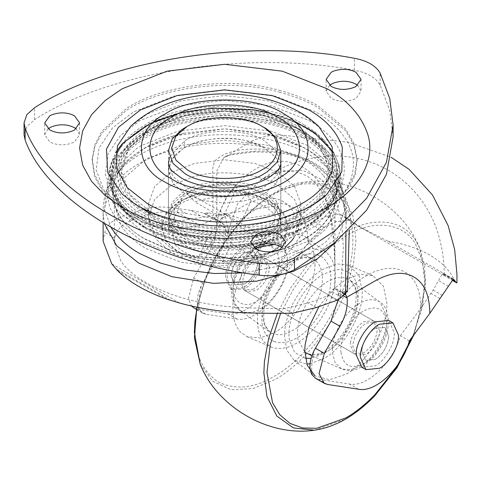 <?xml version="1.0" encoding="UTF-8"?>
<svg xmlns="http://www.w3.org/2000/svg" width="481" height="481" viewBox="0 0 481 481"><rect width="100%" height="100%" fill="white"/><g stroke="black" fill="none" stroke-linecap="round" stroke-linejoin="round"><path stroke-width="0.36" stroke-dasharray="2.4 1.8" d="M350.433 343.019C352.086 333.598 356.535 326.485 363.792 321.687L373.316 320.743L377.26 329.593C376.34 339.442 371.855 347.174 363.792 352.783L354.275 353.727L350.33 345.009L350.433 343.019M269.528 267.394L265.584 258.544L256.06 259.487C248.803 264.285 244.348 271.398 242.695 280.82L242.592 282.81L246.537 291.528L256.06 290.584C264.117 284.974 268.608 277.242 269.528 267.394M310.053 363.78L323.394 358.802C341.612 350.054 362.524 315.837 362.199 294.246L362.271 291.462L359.054 275.439L348.947 265.326L337.59 263.925L323.394 269.017C311.844 275.577 301.701 287.079 292.971 303.529C288.275 313.335 285.546 322.456 284.788 330.898L284.518 336.357L286.802 350.192L294.095 360.335L306.824 364.087M294.095 360.335L314.917 375.871L329.491 379.768L345.839 374.254C365.067 365.019 387.139 328.902 386.796 306.114L386.874 303.174L383.477 286.261L372.811 275.583L359.692 274.266L345.839 279.485L331.986 290.259L318.873 306.722M326.461 252.489L325.757 251.936L311.947 248.244L296.458 253.469C277.224 262.566 255.844 299.597 257.582 320.803C257.473 329.575 259.788 336.778 264.538 342.412L271.236 347.084C279.22 349.783 287.626 348.503 296.458 343.254C314.4 334.602 335.155 301.16 335.215 279.503C336.141 267.923 333.219 258.916 326.461 252.489M314.929 265.5L315.055 261.706L312.644 247.102L304.942 236.399L290.362 232.497L274.014 238.017C253.709 247.619 231.145 286.706 232.978 309.097C232.858 318.356 235.305 325.956 240.32 331.902L247.042 336.682L260.161 338.005L274.014 332.786C292.953 323.653 314.857 288.359 314.929 265.5M247.042 336.682L271.236 347.084M184.908 193.621L173.076 183.568L168.47 169.895C169.468 160.828 174.831 153.517 184.566 147.95C202.279 135.426 246.362 135.269 264.364 147.751L276.196 157.804L280.82 170.683L276.196 183.568L264.364 193.621L246.951 200.457L224.639 203.12L202.321 200.457L184.908 193.621L173.076 183.568L168.452 170.683L172.15 159.115L181.914 149.621C194.643 139.965 224.501 134.752 246.963 140.921L264.364 147.751L276.196 157.804L280.82 170.683L276.196 183.568L264.364 193.621L246.951 200.457L224.639 203.12L202.321 200.457L184.908 193.621M279.395 92.214C294.721 96.35 307.696 101.533 318.32 107.774L345.779 130.892L353.944 145.214L357.1 160.516L355.423 174.08L349.717 187.079L328.511 209.343L318.32 215.951L306.211 222.132L268.951 233.946L224.639 238.354L180.327 233.946L143.061 222.132L130.958 215.951L102.609 191.648L94.619 176.557L92.172 160.516L94.847 146.519L101.75 133.285L125.415 111.177C156.133 88.66 227.26 77.164 279.395 92.214M279.371 90.344C294.691 94.474 307.66 99.663 318.278 105.898L345.725 129.004L353.89 143.32L357.046 158.616L354.599 174.651L346.609 189.736L318.278 214.027L277.236 230.128L224.639 236.418L172.042 230.128L131 214.027L102.663 189.736L94.679 174.651L92.232 158.616L94.901 144.625L101.804 131.397L125.457 109.301C156.163 86.796 227.26 75.301 279.371 90.344M329.515 85.323L326.136 91.282L331.247 98.413C338.925 102.122 346.897 102.261 355.164 98.833L355.94 98.413L361.051 91.282L357.672 85.323M254.1 247.817L250.721 253.782L255.832 260.906C263.51 264.616 271.482 264.754 279.75 261.327L280.525 260.906L285.636 253.782L282.257 247.817M48.064 128.866L44.685 134.824L49.796 141.949C57.473 145.659 65.446 145.803 73.707 142.37L74.483 141.949L79.599 134.824L76.214 128.866M326.894 194.294L309.03 207.485L280.724 219.583L244.787 226.677C205.399 230.964 163.504 221.615 140.248 207.485L122.096 194.023M130.73 126.244L147.204 114.057L181.145 100.739L224.639 95.539L268.133 100.739L302.074 114.057L318.723 126.413M393.103 136.923L389.742 110.335L380.128 85.059C375.871 77.603 367.286 72.649 354.371 70.19C248.316 49.874 108.79 71.459 34.536 119.667L26.834 126.575L24.05 134.824M184.908 127.693L187.614 126.232C206.626 115.001 247.378 116.095 264.364 127.693M184.908 236.808L173.076 226.755L168.452 213.871L172.15 202.297L181.914 192.803C198.352 179.04 245.298 177.639 264.364 190.933L276.196 200.986L280.82 213.871L277.122 225.445L267.358 234.932C250.926 248.695 203.98 250.096 184.908 236.808M188.726 193.134C202.754 185.6 219.108 183.069 237.782 185.546L241.095 185.293L249.332 187.175L267.496 195.334L278.355 206.806L273.695 206.283L279.389 209.031L280.82 216.306L276.834 228.313L265.746 238.42L260.552 234.602L262.933 240.043C248.208 247.505 231.241 250.132 212.031 247.919L211.496 242.19L208.183 247.324C189.628 243.693 177.206 236.52 170.917 225.811L175.583 221.458L169.889 223.587L168.452 216.306L172.445 204.305L183.526 194.198L188.726 193.134L224.639 213.871L237.782 185.546C256.102 188.792 268.073 195.701 273.695 206.283C277.988 217.063 273.605 226.503 260.552 234.602C246.525 242.141 230.171 244.673 211.496 242.19C193.17 238.949 181.199 232.034 175.583 221.458C171.29 210.678 175.667 201.232 188.726 193.134L186.345 192.574L199.946 187.175L237.386 184.704C224.741 183.002 212.265 183.826 199.946 187.175M226.539 197C215.157 196.825 204.617 198.455 194.913 201.894L218.067 215.26L226.539 197L237.247 184.698L237.782 185.546M186.345 192.574L194.913 201.894M262.933 240.043L254.359 256.944C244.655 260.383 234.115 262.013 222.739 261.838L212.031 247.919M175.06 244.679C180.483 250.457 188.203 254.912 198.208 258.044L206.68 239.785L175.06 244.679L170.917 225.811M208.183 247.324L198.208 258.044M183.526 194.198L176.96 212.259L168.452 229.419L168.488 230.519L169.889 223.587M249.332 187.175L240.747 185.221L251.064 200.793C261.075 203.926 268.789 208.381 274.218 214.159L278.355 206.806M272.312 246.579L280.82 229.419L280.79 228.325L249.164 233.213L272.312 246.579L265.746 238.42M279.389 209.031L280.79 228.325M176.96 212.259L200.108 225.625L168.488 230.519M274.218 214.159L242.592 219.053L251.064 200.793M242.592 219.053L224.639 213.871L200.108 225.625M273.695 206.283L224.639 213.871L260.552 234.602M206.68 239.785L224.639 213.871L249.164 233.213M211.496 242.19L224.639 213.871L175.583 221.458M222.739 261.838L231.211 243.578L254.359 256.944M231.211 243.578L224.639 213.871L218.067 215.26M226.497 247.763C203.391 247.499 184.812 243.212 170.773 234.896L154.726 221.266L148.461 203.794L154.726 186.327L170.773 172.697L194.378 163.432L224.639 159.812L254.894 163.432L278.505 172.697L294.552 186.327L300.817 203.794L294.552 221.266L278.03 235.167C264.959 242.785 247.781 246.987 226.497 247.763M316.907 235.377L307.684 241.372L271.284 255.658L224.639 261.231L177.994 255.658L141.594 241.372L116.853 220.358L109.686 207.323L107.197 193.428L115.332 168.627L136.676 148.497L141.594 145.484L177.994 131.199L224.639 125.625L271.284 131.199L307.684 145.484L332.419 166.498L339.592 179.533L342.081 193.428L335.239 216.24L316.907 235.377M254.762 248.31L223.292 250.571L191.967 247.901L164.015 240.843L141.594 230.718L116.853 209.704L109.686 196.663L107.197 182.774L115.332 157.972L136.676 137.843L141.594 134.824L177.994 120.545L224.639 114.965L271.284 120.545L307.684 134.824L332.419 155.838L339.592 168.879L342.081 182.774L335.239 205.579L316.907 224.723L307.684 230.718L274.044 244.288M144.516 227.369L136.556 222.264L118.542 204.076L113.059 192.508C109.115 178.481 112.217 165.296 122.366 152.952C142.142 127.555 194.258 110.462 249.356 117.274C272.066 120.545 290.536 126.407 304.756 134.854C329.293 148.208 344.679 173.016 335.215 195.382L330.736 204.07L312.722 222.264L304.756 227.369L269.643 241.149L224.639 246.531L179.635 241.149L144.516 227.369M329.984 205.237C323.695 214.508 315.091 222.228 304.172 228.391C277.176 245.593 220.797 253.505 179.251 241.889C165.765 238.348 154.383 233.85 145.1 228.391L130.477 217.995L119.312 205.267L113.877 193.783C109.957 179.858 113.041 166.769 123.112 154.515C129.076 147.481 136.406 141.492 145.1 136.55C180.898 111.778 268.38 111.778 304.172 136.55C332.293 151.449 346.765 181.547 329.984 205.237L330.736 204.076M253.589 289.159L244.071 290.103L240.127 281.247C241.041 271.398 245.532 263.672 253.589 258.056L263.113 257.119L267.057 265.837L266.955 267.827C265.302 277.248 260.846 284.361 253.589 289.159M231.145 276.064L235.089 284.92L244.613 283.976C251.87 279.178 256.325 272.066 257.978 262.644L258.081 260.654L254.136 251.93L244.613 252.874C236.556 258.489 232.064 266.215 231.145 276.064M361.88 349.627C363.528 340.205 367.983 333.092 375.24 328.295L384.764 327.351L388.708 336.207C387.788 346.049 383.303 353.782 375.24 359.391L365.716 360.335L361.772 351.617L361.88 349.627M379.731 331.018L375.787 322.168L366.263 323.112C359.006 327.91 354.551 335.023 352.898 344.444L352.795 346.434L356.74 355.152L366.263 354.208C374.32 348.599 378.812 340.867 379.731 331.018M323.647 175.751L331.992 189.213L334.92 203.794L332.581 216.841L325.847 229.082L302.621 248.815L268.44 262.229L224.639 267.466L180.838 262.229L146.657 248.815C135.504 242.526 126.84 234.602 120.677 225.048L114.352 203.794L116.697 190.747L123.425 178.505L146.657 158.772L180.838 145.358L224.639 140.121L268.44 145.358L302.621 158.772C310.87 163.462 317.881 169.126 323.647 175.751M217.49 220.238C224.134 195.033 239.015 176.792 262.139 165.518C285.287 154.744 312.728 165.193 323.647 191.306L333.038 226.984L334.92 265.061L334.692 287.903L337.073 289.977L340.055 298.503L343.32 247.661L341.781 221.543L335.137 197.805L321.813 179.569L302.465 170.202L280.435 171.068L259.59 180.742L237.548 203.89L227.381 233.453L224.405 224.928L220.514 221.747L217.49 220.238L213.113 218.627L200.367 215.753L186.345 213.564C174.411 211.315 163.251 211.183 152.856 213.173C144.781 214.797 137.819 217.244 131.968 220.514C122.264 223.659 116.516 229.557 114.743 238.203L114.352 242.472L120.677 260.648C136.135 284.812 185.696 304.088 233.886 306.986C252.621 308.153 269.468 308.664 284.427 308.537L308.363 302.952C317.087 300.06 323.653 297.535 328.06 295.382L332.215 291.877L334.692 287.903L343.392 292.688L342.424 292.448L342.454 292.989L345.136 291.438M179.972 241.246C166.703 237.758 155.501 233.327 146.368 227.958C126.124 216.582 115.32 201.521 113.949 182.774C115.32 164.027 126.124 148.96 146.368 137.584C181.596 113.209 267.683 113.209 302.904 137.584C330.573 152.243 344.817 181.866 328.301 205.171C322.114 214.298 313.648 221.891 302.904 227.958C276.341 244.883 220.863 252.669 179.972 241.246M149.765 129.581L157.065 125.559L187.458 115.031L224.639 111.033L261.814 115.031L292.207 125.559L297.697 128.505L319.456 146.994L325.763 158.465L327.958 170.683L325.763 182.906L319.456 194.378L297.697 212.867L266.336 225.258L226.148 230.327L185.612 225.914L153.439 213.913L151.581 212.867L130.111 194.763L121.332 171.561L128.974 148.154L149.765 129.581M345.911 233.063L346.152 223.942L343.5 203.391L335.479 184.74L343.314 198.412L346.152 213.498L346.007 216.955L335.558 242.147M104.431 223.761L103.12 213.498L108.814 192.268L124.134 174.062C143.122 157.053 182.107 143.476 221.819 143.356C241.101 143.26 258.646 145.304 274.441 149.501C256.277 149.092 230.688 146.525 215.428 160.407C210.407 168.711 213.997 178.253 212.909 187.073L212.909 214.057L216.787 216.294L216.787 170.995L223.918 157.509L232.299 154.13C249.026 150.872 265.145 150.18 280.651 152.05C306.74 156.018 326.256 167.286 339.201 185.852C346.41 197.126 350.306 209.367 350.877 222.595L349.284 229.834M335.479 184.74C322.685 165.825 302.339 154.076 274.441 149.501M127.597 161.237L145.502 147.739L184.085 133.207L224.777 128.818L265.44 133.261L303.776 147.739C324.242 159.241 335.167 174.471 336.55 193.428C335.167 212.386 324.242 227.615 303.776 239.117C274.639 258.135 210.257 264.724 168.885 249.453L145.502 239.117C112.56 222.294 101.142 185.125 127.597 161.237L145.334 147.793L173.13 136.063L224.753 128.83L276.136 136.057L303.938 147.793C315.975 154.575 325.102 163.179 331.319 173.611C345.562 196.861 330.724 225.042 303.938 239.364C274.741 258.417 210.227 265.025 168.765 249.717L145.334 239.364C134.77 233.393 126.365 225.95 120.106 217.033C108.093 197.505 110.522 178.932 127.393 161.321M452.855 279.858L443.596 274.519L444.179 275.523C444.426 261.844 442.382 247.799 438.041 233.387C433.772 219.558 426.869 206.716 417.322 194.865C409.241 185.071 399.741 176.966 388.822 170.557C377.344 163.883 365.025 159.494 351.87 157.377C318.999 151.858 285.281 162.849 259.584 180.748L266.131 176.816L283.724 171.236L296.795 171.819L307.311 176.064L315.77 183.147L324.062 195.683L329.509 210.462L334.542 246.573L334.92 265.061M409.343 340.915L400.36 335.732C393.193 362.602 366.805 387.656 349.489 384.036L318.494 379.268L315.338 378.174M400.36 335.732L420.839 308.213L433.177 290.121L442.586 273.334L443.596 274.519M338.227 293.885L338.185 299.693M225.559 228.83C226.1 237.44 223.689 246.512 218.332 256.06L201.305 285.708C196.879 295.322 196.158 303.234 199.14 309.451L202.663 313.125L205.82 314.219L236.82 318.987C254.136 322.607 280.519 297.547 287.692 270.683L278.715 265.5C271.543 292.364 245.154 317.424 227.844 313.804L196.843 309.036L193.687 307.942M227.381 233.453C245.731 212.223 263.877 202.194 281.812 203.367C298.996 206.415 307.786 219.679 308.165 243.164L287.692 270.683M453.553 279.593L442.893 273.442L453.12 279.419M444.179 275.523L371.067 233.441L344.709 217.424L339.766 213.973L326.773 216.029L311.339 224.254L299.194 237.969L278.715 265.5M308.165 243.164L320.478 229.533L324.332 227.285L336.484 221.633L350.306 220.057L355.73 223.785M344.6 293.578L343.392 292.688M342.454 292.989L344.438 294.138M206.283 214.376L208.97 212.824L204.299 213.227L213.804 218.019L216.787 216.294M218.332 256.06L209.355 250.872C214.959 240.855 217.328 231.427 216.468 222.601L215.422 219.739L213.804 218.019M208.97 212.824L212.909 214.057M167.364 299.344L117.466 270.538M170.46 300.21L115.867 268.693M103.12 241.288L104.666 232.383C107.696 224.278 114.093 218.759 123.864 215.837L144.895 208.574C155.08 206.547 166.011 206.547 177.687 208.568L191.137 210.425L204.299 213.227M292.538 313.215L284.427 308.537M387.776 241.167C403.902 243.693 417.917 248.328 429.822 255.074C441.51 261.953 449.537 270.045 453.914 279.353L387.776 241.167L358.213 226.022L344.709 217.424M209.355 250.872L193.699 277.964L188.426 298.328L191.384 306.024M299.194 236.911L299.188 237.981L299.194 236.911C298.803 219.282 293.47 207.497 283.201 201.569C272.931 195.653 260.071 196.927 244.613 205.393L216.318 221.735M453.914 279.353C457.726 283.537 457.96 284.049 454.617 280.88M200.367 215.753L191.137 210.425M341.444 297.204L332.215 291.877M213.113 218.627L203.186 212.897M344.246 294.336L334.319 288.606M439.965 298.515L430.82 293.236M320.478 229.533L311.339 224.254M350.306 220.057L339.766 213.973M131.968 220.514L123.864 215.837M361.748 367.207L375.24 365.873C384.181 361.58 394.444 344.787 394.282 334.193L394.318 332.828L388.732 320.478M361.868 349.729L361.772 351.617L365.716 360.335L375.24 359.391C382.936 354.166 387.415 346.711 388.684 337.031L388.708 336.069L384.764 327.351L375.24 328.295C367.941 333.135 363.486 340.277 361.868 349.729M231.241 274.308L231.145 276.202L235.089 284.92L244.613 283.976C252.303 278.746 256.788 271.29 258.056 261.616L258.081 260.654L254.136 251.93L244.613 252.874C237.313 257.714 232.858 264.863 231.241 274.308M227.23 276.076L227.104 278.535L232.233 289.869L244.613 288.642C252.82 284.704 262.235 269.294 262.085 259.572L262.121 258.321L256.992 246.987L244.613 248.208C236.814 252.014 227.645 266.282 227.23 276.076M225.667 275.174L225.541 277.627L230.67 288.967L243.049 287.74C251.25 283.802 260.666 268.392 260.522 258.67L260.558 257.413L255.429 246.08L243.049 247.306C235.245 251.106 226.076 265.38 225.667 275.174M311.868 355.748L341.63 368.921C349.988 372.053 356.241 369.426 358.724 368.368L364.424 365.289L374.302 356.481L381.848 345.496C386.718 336.159 388.901 327.357 388.395 319.089C387.079 310.149 384.331 304.515 380.152 302.194L379.16 301.539C373.238 298.575 366.75 299.176 359.698 303.355C352.813 307.221 346.44 313.913 340.566 323.436C334.481 334.62 331.782 344.462 332.479 352.958L335.107 362.74L341.63 368.921L350.408 369.865L359.698 366.384C374.116 359.62 389.4 331.301 386.91 316.781L380.152 302.194L350.138 280.291C354.401 284.776 356.409 289.646 356.156 294.895C356.343 310.606 349.753 326.19 336.381 341.654C325.739 352.519 316.167 356.595 307.654 353.884L317.334 354.924L327.579 351.088C343.145 343.777 359.92 313.359 357.642 297.222L355.585 287.416L350.138 280.291L349.05 279.569C342.514 276.292 335.359 276.96 327.579 281.565C319.991 285.828 312.957 293.212 306.481 303.715C299.062 317.484 296.2 329.311 297.889 339.207L304.828 352.218M305.405 358.303L294.703 352.513L289.472 340.175C287.776 330.429 290.115 318.62 296.494 304.756C304.245 290.163 313.239 279.96 323.485 274.146L336.075 269.625C349.615 269.18 356.902 276.665 357.924 292.075C360.528 310.564 341.312 345.406 323.485 353.782L311.081 358.273M274.002 341.528C281.078 343.921 288.534 342.785 296.374 338.125C312.325 330.435 330.76 300.655 330.754 281.457C331.541 271.236 328.95 263.293 322.979 257.618C315.259 252.309 306.391 252.597 296.374 258.489C280.417 266.179 261.983 295.959 261.989 315.163C261.057 327.982 265.061 336.772 274.002 341.528M292.274 261.183L302.525 257.341L312.205 258.387L317.394 262.283C321.242 267.292 322.877 273.605 322.294 281.229C322.294 297.992 306.205 323.99 292.274 330.7C284.307 335.419 277.032 336.009 270.442 332.473L263.973 324.116L262.175 313.323L262.259 310.654C262.253 293.897 278.349 267.893 292.274 261.183M282.93 246.885L278.222 243.35L269.45 242.406L260.155 245.887C247.805 251.876 233.381 274.669 233.002 289.917L232.864 293.157L234.494 302.946L240.362 310.522C246.338 313.726 252.934 313.191 260.155 308.916C271.32 303.331 284.824 283.94 286.814 268.771C288.438 259.734 287.145 252.441 282.93 246.885M341.041 352.357C343.344 366.005 350.926 369.751 363.792 363.588C375.853 357.93 388.63 334.253 386.55 322.114C384.247 308.459 376.659 304.72 363.792 310.882C351.737 316.534 338.961 340.217 341.041 352.357M412.92 335.985L421.903 306.938L424.687 281.349L422.486 261.273L415.404 243.849C402.128 220.971 371.049 220.202 345.839 235.822L328.15 248.352L310.263 266.155L293.867 288.402L280.651 313.281M314.43 430.194L344.679 419.51C354.305 414.057 364.159 406.217 374.23 395.989L395.49 369.426L412.259 338.347L422.36 307.082L425.493 279.545L419.612 248.004L415.981 241.113C402.375 217.665 370.52 216.877 344.679 232.888L326.371 245.881L307.87 264.382L290.963 287.5L277.429 313.293M200.24 364.267L212.704 381.331L231.193 389.742L253.066 388.588L275.174 379.383C300.403 365.813 331.457 329.792 345.496 291.45L353.499 263.804L355.982 239.412L352.904 215.668L342.965 196.14L326.437 184.337L305.429 182.077L275.174 192.755C249.946 206.331 218.891 242.352 204.852 280.694L197.066 307.251M342.628 290.65C349.627 271.615 353.036 254.696 352.862 239.881C353.132 216.486 345.436 199.471 329.768 188.835C312.722 180.585 294.138 182.425 274.014 194.354C249.398 207.6 219.102 242.743 205.405 280.152C198.406 299.188 194.997 316.107 195.172 330.922C194.901 354.317 202.597 371.332 218.266 381.968C235.311 390.217 253.89 388.377 274.014 376.449C298.635 363.203 328.926 328.06 342.628 290.65M278.349 267.821C282.515 251.31 269.552 239.538 256.06 248.683C245.731 253.691 233.676 272.751 233.357 285.498C230.916 300.366 243.747 309.83 256.06 301.383C265.392 296.717 276.683 280.501 278.349 267.821M184.566 147.95L184.566 140.855L169.589 157.113M280.82 163.588L280.82 221.957C280.585 212.867 272.264 205.483 266.101 202.176C260.311 198.701 253.036 196.032 244.27 194.156C229.118 191.228 214.358 191.618 199.988 195.334L183.802 201.81C176.196 205.778 168.332 213.895 168.452 221.957L172.15 210.383L181.914 200.89C194.643 191.24 224.501 186.027 246.963 192.19L264.364 199.02L276.196 209.073L280.82 221.957L276.196 234.842L264.364 244.895L261.496 246.44C242.43 257.6 201.846 256.451 184.908 244.895L172.919 234.632L168.452 221.957L168.452 163.588L173.076 176.473L184.908 186.526C203.842 199.717 250.451 198.473 267.039 184.872L277.026 175.306L280.82 163.588L276.196 150.709L263.865 140.368C245.617 128.102 202.104 128.487 184.566 140.855M104.539 191.486L96.14 170.046L99.056 147.889L112.554 127.844L133.526 111.935L173.461 96.266L224.639 90.151L275.811 96.266L315.746 111.935C327.886 118.795 337.548 127.351 344.733 137.59C362.145 161.64 352.206 192.556 325.661 210.714L315.746 217.141L305.17 222.607L268.512 234.481L224.639 238.931L180.76 234.481L144.102 222.607L133.526 217.141C121.392 210.281 111.73 201.731 104.539 191.486M309.229 120.575C320.496 126.942 329.467 134.884 336.141 144.39C346.747 160.744 346.927 177.158 336.682 193.627C329.99 203.487 320.839 211.694 309.229 218.254C280.519 236.544 220.557 244.961 176.365 232.612C162.025 228.842 149.916 224.056 140.043 218.254C128.776 211.887 119.805 203.944 113.131 194.438L105.333 174.531L108.039 153.956L120.569 135.347L140.043 120.575L177.122 106.024L224.639 100.343L272.15 106.024L309.229 120.575M303.986 124.874C332.034 139.737 346.47 169.763 329.732 193.392C323.454 202.645 314.875 210.341 303.986 216.498C277.05 233.652 220.809 241.546 179.359 229.96C165.909 226.431 154.551 221.939 145.292 216.498C124.771 204.96 113.817 189.688 112.428 170.683C113.817 151.677 124.771 136.412 145.292 124.874C181 100.162 268.272 100.162 303.986 124.874M34.536 119.667L34.536 107.75M354.371 70.19L354.371 58.267M380.128 85.059L380.128 73.136M170.773 247.871C184.812 256.187 203.391 260.48 226.497 260.744C247.781 259.962 264.959 255.766 278.03 248.142L294.552 234.241L300.817 216.775L294.552 199.308L278.505 185.672C260.095 173.924 221.452 168.621 193.278 176.689L170.773 185.672L154.726 199.308L148.461 216.775L154.726 234.241L170.773 247.871M278.03 235.167L278.03 248.142M143.861 226.389L124.916 211.929L112.975 193.669L110.528 176.653L115.674 159.939L127.453 145.088L143.861 133.117L166.57 122.956C191.733 114.454 219.396 111.935 249.555 115.386C272.456 118.687 291.077 124.597 305.417 133.117C330.146 146.573 345.665 171.591 336.123 194.138C325.685 217.376 301.858 233.177 264.646 241.528C222.98 251.359 170.052 242.869 143.861 226.389M265.139 238.432C222.962 248.382 169.378 239.785 142.863 223.1L123.683 208.459L111.592 189.977L109.265 171.278C112.698 147.354 135.107 128.842 165.849 118.386C208.532 102.17 276.04 108.796 306.415 128.674C330.519 141.871 346.236 165.873 338.317 188.161L337.686 189.977L325.595 208.459L306.415 223.1L265.139 238.432M333.604 152.465L339.069 165.193L340.362 174.308L340.079 180.279L338.335 188.101L336.123 194.138M150.024 214.989C129.888 203.649 119.601 188.648 119.174 169.991C122.162 149.573 135.907 134.103 160.401 123.587C197.697 104.672 268.885 108.399 299.248 128.836C315.362 137.861 325.403 149.747 329.371 164.502C331.872 185.323 321.837 202.152 299.248 214.989C280.633 226.034 255.982 231.98 225.3 232.834C194.071 232.179 168.981 226.226 150.024 214.989M159.205 122.655C197.198 103.385 269.715 107.185 300.643 128.006L323.286 147.24L329.846 159.175L332.124 171.891L329.846 184.608L323.286 196.537L300.643 215.771L281.253 224.645L257.209 231.03C218.705 238.738 172.294 230.507 148.629 215.771C138.372 209.975 130.237 202.729 124.23 194.047C119.162 186.412 116.817 178.373 117.202 169.931C120.244 149.128 134.247 133.369 159.205 122.655M268.855 201.611C248.954 187.843 200.318 187.843 180.423 201.611C156.86 212.987 156.427 240.704 179.87 252.345L180.423 252.669C199.272 265.53 244.438 266.811 265.662 254.389C291.883 243.729 294.288 213.774 268.855 201.611M179.75 253.06L166.378 241.696L161.153 227.14L166.378 212.584L179.75 201.226L198.503 193.741C221.981 187.013 254.184 191.432 269.528 201.226C293.741 212.891 293.741 241.396 269.528 253.06C249.326 267.039 199.952 267.039 179.75 253.06M181.145 112.602L214.544 107.918L249.296 109.205L280.808 116.137L305.79 127.068C329.707 140.163 345.304 163.979 337.446 186.099C332.124 200.367 321.573 211.923 305.79 220.773C281.054 236.099 233.267 244.979 192.622 237.548C172.661 233.946 156.283 228.355 143.488 220.773C120.484 207.774 109.373 190.632 110.149 169.342L111.472 162.903L123.268 142.851L143.488 127.068L154.72 121.374M113.324 162.163C118.308 147.625 128.806 135.876 144.811 126.912C180.736 102.05 268.536 102.05 304.461 126.912C325.108 138.516 336.129 153.878 337.524 172.998C336.129 192.117 325.108 207.479 304.461 219.083C292.502 226.16 277.296 231.499 258.844 235.107C237.067 239.015 215.169 239.171 193.146 235.582C173.509 232.04 157.401 226.539 144.811 219.083C134.037 212.993 125.493 205.387 119.192 196.266C112.001 185.353 110.047 173.984 113.324 162.163M143.049 209.055L125.896 190.969L120.37 169.366L128.451 148.172L147.282 131.091L150.86 128.914L183.201 116.228L224.639 111.273L266.077 116.228L298.412 128.914L301.996 131.091L319.071 145.893L328.198 164.177C330.675 184.77 320.743 201.413 298.412 214.105C280.002 225.024 255.633 230.904 225.294 231.746C195.587 231.181 171.404 225.655 152.742 215.157L150.86 214.105M157.071 125.559L147.282 131.091C187.837 105.044 259.908 104.431 301.996 131.091L292.207 125.559M111.243 227.741L104.563 210.113L106.024 191.883L113.251 177.627L124.964 165.079C144.51 148.136 179.684 135.317 221.843 134.632C258.339 135.071 287.674 141.859 309.854 154.99C322.787 162.277 332.593 171.525 339.279 182.732L343.248 191.883L344.823 209.289L338.949 226.22L326.647 241.234L309.854 253.385L280.952 265.698L244.228 272.841M103.271 216.955C102.573 208.345 103.487 199.988 106.024 191.883L106.024 191.883C109.109 182.317 114.183 173.755 121.26 166.192C135.197 151.978 152.489 141.937 173.13 136.063M311.814 374.501C311.363 367.111 312.079 359.199 313.979 350.757M340.055 298.503C358.405 277.272 376.545 267.244 394.486 268.416C411.67 271.464 420.454 284.734 420.839 308.213M199.14 309.451C198.689 302.062 199.411 294.15 201.305 285.708M215.151 219.39L215.151 217.238M179.635 303.042L111.76 263.853M243.957 312.806L233.886 306.986M114.743 238.203L104.666 232.383M316.33 307.551L308.363 302.952M358.471 389.219L349.489 384.036M327.471 384.451L318.494 379.268M336.718 300.378L328.06 295.382M186.345 213.564L177.687 208.568M343.103 295.713L338.089 292.815M344.378 294.192L337.073 289.977M224.405 224.928L215.422 219.739M225.481 227.808L216.468 222.601M205.82 314.219L196.843 309.036M236.82 318.987L227.844 313.804M324.332 227.285L315.085 221.945M442.424 295.46L433.177 290.121M448.484 286.297L438.78 280.694M336.484 221.633L326.773 216.029M202.675 283.147L193.699 277.964M152.856 213.173L144.895 208.574M373.316 320.743L265.584 258.544M354.275 353.727L246.537 291.528M372.811 275.583L348.947 265.326M325.757 251.936L304.942 236.399M312.205 258.387L278.222 243.35C261.099 238.293 249.392 249.753 240.416 262.668C235.179 271.092 232.209 279.389 231.517 287.566C230.964 298.196 233.694 305.7 239.7 310.071L269.715 331.98C268.013 330.976 263.335 326.821 263.744 313.011C264.063 298.503 275.397 276.04 288.714 265.728C298.701 258.195 306.529 255.748 312.205 258.387M414.375 333.988L425.42 286.61L424.561 265.59L419.612 248.004C402.759 205.128 350.986 175.234 305.429 182.077C269.348 184.121 221.47 232.413 204.684 280.315L196.843 307.203M357.046 158.616L357.1 160.516M92.232 158.616L92.172 160.516M326.136 91.282L326.136 79.359M361.051 79.359L361.051 91.282M250.721 253.782L250.721 241.859M285.636 241.859L285.636 253.782M44.685 134.824L44.685 122.902M79.599 122.902L79.599 134.824M306.211 222.132L305.17 222.607C259.86 243.975 193.939 245.382 144.102 222.607L143.061 222.132M168.452 213.871L168.452 150.631M280.82 170.683L280.82 213.871M168.452 229.419L168.452 216.306M280.82 229.419L280.82 216.306M148.461 203.794L148.461 216.775L150.812 229.275L157.287 240.32L170.755 252.08L187.981 260.257L218.584 265.975L250.529 263.299L268.699 257.341L283.459 248.599L285.636 246.819M300.817 203.794L300.817 216.775L298.058 230.279M107.197 182.774L107.197 193.428M342.081 193.428L342.081 182.774M118.542 204.076L119.312 205.267M136.556 222.264C124.952 213.961 117.093 204.431 112.975 193.669L111.592 189.977C109.193 183.435 108.393 176.978 109.187 170.605L115.674 152.465M244.071 290.103L356.74 355.152M375.787 322.168L263.113 257.119M334.92 203.794L334.92 265.085M114.352 242.472L114.352 203.794M297.889 230.682L294.15 237.428M312.722 222.264C324.356 213.829 332.155 204.461 336.111 194.168L336.303 193.669M294.492 121.32L268.091 112.59M346.007 216.955C346.711 208.423 345.797 200.066 343.248 191.883L338.053 179.876C331.613 168.609 322.162 159.007 309.692 151.064C299.813 144.787 288.63 139.785 276.142 136.063L265.44 133.261M184.079 133.201L173.328 135.997M223.918 157.509L223.918 157.509C224.056 157.101 226.473 156.193 231.169 154.786L253.475 151.972L274.735 152.303C288.714 153.692 301.064 157.467 311.79 163.624C319.276 167.953 325.589 173.22 330.73 179.425L339.171 192.58C344.065 203.168 346.392 213.624 346.152 223.942M342.424 292.448L345.52 290.662M346.152 223.966L346.152 213.498M103.12 213.498L103.12 222.968M226.076 156.379L250.21 141.913C260.107 136.899 270.478 134.626 281.331 135.095L348.4 142.22L391.131 157.305M341.101 214.67L351.761 220.827M443.825 275.451L452.489 280.453M371.067 233.441L358.213 226.022M212.325 217.015L220.514 221.747M202.663 313.125L196.404 309.505M232.233 289.869L230.67 288.967M256.992 246.987L255.429 246.08"/><path stroke-width="0.72" d="M306.824 364.087L310.053 363.78M318.873 306.722L309.355 326.232L305.086 344.799L304.804 350.559L307.209 365.169L314.917 375.871M357.672 85.323L355.94 84.157C348.749 80.58 341.035 80.315 332.792 83.363L329.515 85.323M331.247 86.49C338.925 90.2 346.897 90.338 355.164 86.911L355.94 86.49L361.051 79.359L355.94 72.234C348.749 68.657 341.035 68.392 332.792 71.441L331.247 72.234L326.136 79.359L331.247 86.49M282.257 247.817L280.525 246.651C273.334 243.079 265.62 242.815 257.377 245.863L254.1 247.817M255.832 248.984C263.51 252.693 271.482 252.838 279.75 249.405L280.525 248.984L285.636 241.859L280.525 234.728C273.334 231.157 265.62 230.892 257.377 233.94L255.832 234.728L250.721 241.859L255.832 248.984M76.214 128.866L74.483 127.699C67.298 124.122 59.584 123.857 51.341 126.906L48.064 128.866M49.796 130.026C57.473 133.736 65.446 133.88 73.707 130.453L74.483 130.026L79.599 122.902L74.483 115.777C67.298 112.199 59.584 111.935 51.341 114.983L49.796 115.777L44.685 122.902L49.796 130.026M327.176 194.023C317.917 203.192 303.565 210.967 284.133 217.34C271.933 221.104 259.223 223.629 246.007 224.922C207.089 229.539 158.183 220.003 133.568 203.024L122.096 194.023L107.786 172.793L106.439 149.23L118.482 127.273L140.248 110.041L177.236 95.527L224.639 89.857L272.042 95.527L309.03 110.041C325.877 119.48 336.959 131.842 342.274 147.132L341.847 171.753L326.894 194.294M130.549 126.413C148.557 109.981 171.224 99.771 198.557 95.791C213.522 93.609 228.042 93.248 242.117 94.709C258.495 96.23 274.296 100.331 289.514 107.01C300.583 111.953 310.317 118.416 318.723 126.413L332.185 146.849L332.575 169.438C327.699 183.465 317.532 194.811 302.074 203.469C280.73 216.432 242.292 225.012 206.151 221.08C181.854 218.266 162.205 212.398 147.204 203.469L127.231 187.656L116.18 167.508L117.424 145.893L130.73 126.244M25.114 128.06C47.661 191.246 149.801 250.216 259.247 263.233C272.559 264.839 284.283 263.023 294.426 257.792L335.047 230.646L366.63 198.268L386.453 162.313L393.103 125L389.742 98.413L380.128 73.136C375.871 65.681 367.286 60.726 354.371 58.267C248.316 37.951 108.79 59.536 34.536 107.75L26.834 114.652L24.05 122.902L25.114 128.06L25.114 139.983C47.661 203.168 149.801 262.139 259.247 275.156C272.559 276.761 284.283 274.946 294.426 269.715L335.047 242.568L366.63 210.191L386.453 174.236L393.103 136.923L393.103 125M24.05 122.902L24.05 134.824L25.114 139.983M262.121 126.401C246.098 115.458 207.648 114.424 189.706 125.024L187.157 126.401L175.992 135.889L171.627 148.04L175.992 160.197L187.157 169.679C203.908 181.253 244.769 181.403 261.79 169.871C282.257 160.221 282.515 136.207 262.121 126.401L264.364 127.693L276.196 137.746L280.82 150.631L277.122 162.205L267.358 171.699L264.015 173.767C245.971 185.991 202.669 185.834 184.908 173.569L173.076 163.516L168.452 150.631L172.15 139.057L181.914 129.563L187.157 126.401M274.044 244.288L254.762 248.31M335.558 242.147L317.43 258.796L293.638 271.248L256.74 281.163L213.624 283.363L171.903 276.701L138.714 263.101L116.63 245.641L104.431 223.761M349.284 229.834L347.414 291.714L345.586 290.656L345.911 233.063M429.816 313.396L429.822 312.331L429.816 313.396L409.343 340.915C402.17 367.785 375.781 392.839 358.471 389.219L327.471 384.451L324.314 383.357L315.338 378.174L311.814 374.501C308.754 368.248 309.475 360.335 313.979 350.757L331.006 321.11L338.185 299.693M345.785 294.811L344.432 293.44L345.785 292.658L345.785 294.811L347.102 298.022C347.955 306.848 345.586 316.27 339.983 326.292L324.326 353.385L315.344 348.202M103.12 222.968L103.12 241.288L111.76 263.853L117.466 270.538C129.179 282.149 145.809 291.751 167.364 299.344L179.635 303.042C200.655 308.778 222.096 312.037 243.957 312.806C262.103 313.317 278.295 313.456 292.538 313.215L316.33 307.551L336.718 300.378L341.444 297.204L344.438 294.138L345.52 290.662M191.384 306.024L196.404 309.505M324.314 383.357L319.053 373.743L324.326 353.385M429.822 312.331C429.431 294.709 424.104 282.93 413.846 276.996C403.577 271.068 390.704 272.336 375.24 280.814L346.945 297.15M391.131 157.305L409.06 169.306L432.443 194.901L448.13 225.601L454.659 249.501L456.95 274.146L456.944 282.888L452.855 279.858M429.822 313.384L453.12 279.419L453.553 279.593M453.12 279.419L454.617 280.88M360.485 354.599L360.353 357.275L365.939 369.63L379.431 368.29C388.371 363.997 398.635 347.21 398.472 336.616L398.508 335.245L392.923 322.895L379.431 324.23C370.929 328.373 360.936 343.927 360.485 354.599M392.923 322.895L388.732 320.478L375.24 321.813C366.738 325.956 356.746 341.51 356.295 352.182L356.162 354.858L361.748 367.207L365.939 369.63M304.828 352.218L311.868 355.748M311.081 358.273L305.405 358.303M280.651 313.281L270.226 344.703L266.991 372.39L272.529 402.705L279.846 414.79L290.085 423.436L302.693 427.982L316.817 428.276L345.839 417.911C355.231 412.59 364.845 404.942 374.669 394.961L396.242 367.779L412.92 335.985M277.429 313.293L268.645 338.498L264.412 361.766L263.871 372.853L266.955 396.603L276.888 416.125L293.416 427.928L314.43 430.194C335.389 427.14 355.483 415.698 374.705 395.875L396.921 367.809L414.375 333.988M197.066 307.251L194.901 321.639L194.366 332.726L200.24 364.267L194.396 337.963L196.843 307.203M169.589 157.113L168.452 163.588C168.44 166.48 171.302 170.364 172.378 171.248L181.199 177.94C192.875 184.716 211.67 188.54 226.683 187.957C246.296 186.959 261.027 183.045 270.875 176.22L277.026 171.104C277.796 170.539 280.814 166.606 280.82 163.588M171.446 178.752C142.749 164.929 142.749 131.151 171.446 117.328C195.148 100.962 252.898 100.667 277.158 116.943L277.832 117.328C304.629 130.423 307.299 161.79 281.409 176.533C259.199 194.745 196.789 196.416 171.446 178.752M327.212 88.817C347.691 100.295 361.159 115.32 367.616 133.898C376.635 161.544 356.95 190.939 327.212 207.263C307.341 219.083 281.313 226.864 249.128 230.591C201.25 235.798 150.331 224.429 122.06 207.263L105.111 195.496L91.504 181.307L82.654 165.199L79.575 148.04L82.654 130.88L91.504 114.779L105.111 100.583L122.06 88.817L167.021 71.176L224.639 64.292L282.251 71.176L327.212 88.817M307.227 156.211C310.642 138.817 302.862 124.687 283.886 113.835C257.221 95.376 192.051 95.376 165.386 113.835C133.423 129.227 133.423 166.853 165.386 182.251C176.864 189.081 191.901 193.572 210.492 195.725C259.025 199.633 299.158 182.245 307.227 156.211M259.247 275.156L259.247 263.233M294.426 269.715L294.426 257.792M154.72 121.374L181.145 112.602M150.86 214.105L143.049 209.055M244.228 272.841L214.49 273.521L185.66 270.027L160.125 262.957L139.424 253.385C128.072 246.969 119.035 238.973 112.314 229.395L111.243 227.741M347.414 291.714L345.785 292.658M339.983 326.292L331.006 321.11M347.102 298.022L343.103 295.713M346.049 295.16L344.378 294.192M314.43 430.194C268.867 437.037 217.093 407.142 200.24 364.267M280.82 150.631L280.82 170.683M298.058 230.279L297.889 230.682M294.15 237.428L291.805 240.542L285.636 246.819M333.604 152.465L313.816 132.125L294.492 121.32M268.091 112.59L254.082 109.872L211.76 108.075L179.16 113.077L149.771 123.665L122.421 143.518L115.674 152.465M452.489 280.453L456.673 282.87"/></g></svg>
